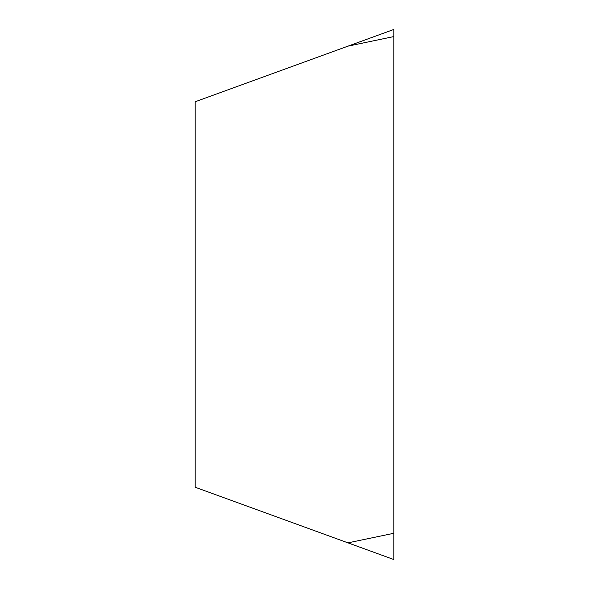 <?xml version="1.0" encoding="UTF-8"?>
<svg xmlns="http://www.w3.org/2000/svg" width="589" height="589" viewBox="0 0 589 589"><rect width="100%" height="100%" fill="white"/><g stroke="black" fill="none" stroke-linecap="round" stroke-linejoin="round"><path stroke-width="0.88" d="M347.966 542.852L393.842 559.55L393.842 29.45L195.158 101.764L195.158 487.236L347.966 542.852L393.842 533.281L393.842 29.45M393.842 559.55L393.842 533.281M393.842 36.57L347.966 46.148"/></g></svg>
